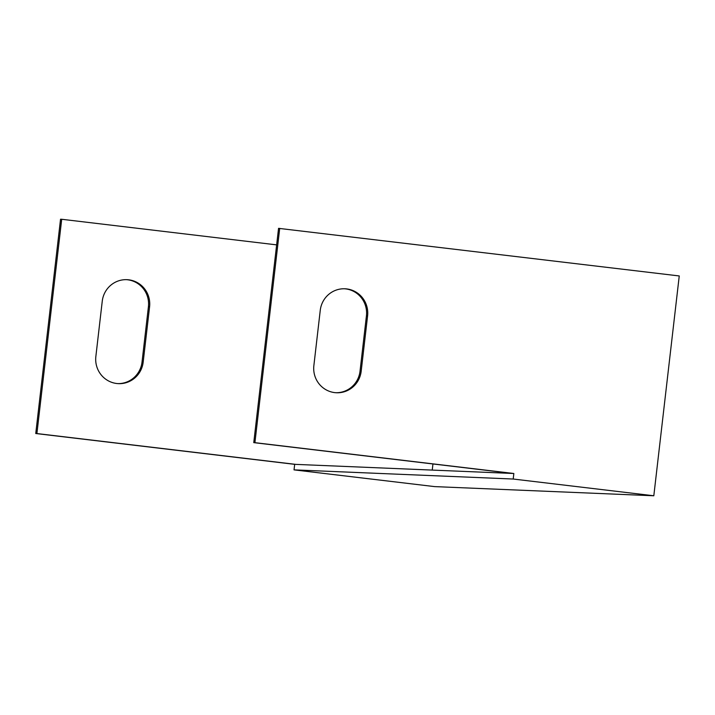 <?xml version="1.0" encoding="UTF-8"?>
<svg xmlns="http://www.w3.org/2000/svg" width="715" height="715" viewBox="0 0 715 715"><rect width="100%" height="100%" fill="white"/><g stroke="black" fill="none" stroke-linecap="round" stroke-linejoin="round"><path stroke-width="1.07" d="M35.75 433.513L36.903 433.558L61.705 219.273L60.543 219.228L35.75 433.513L294.678 464.339L294.035 469.871L434.649 486.611L653.814 495.772L679.25 275.954L278.555 228.344L253.762 442.63L254.915 442.674L279.708 228.389M432.244 470.086L432.95 463.964M117.921 383.606A24.355 23.827 92.4 0 0 142.026 362.076L148.416 306.771A24.355 23.827 92.4 0 0 126.349 279.654M149.578 306.824A24.355 23.827 92.4 0 0 126.93 279.672A24.355 23.827 92.4 0 0 102.254 301.185L95.855 356.49A24.355 23.827 92.4 0 0 118.502 383.642A24.355 23.827 92.4 0 0 143.179 362.121L149.578 306.824L148.416 306.771M61.705 219.273L276.642 244.87M36.903 433.558L295.831 464.384L512.682 473.455L253.762 442.63M367.582 315.932A24.355 23.827 92.4 0 0 344.943 288.78A24.355 23.827 92.4 0 0 320.257 310.301L313.867 365.597A24.355 23.827 92.4 0 0 336.506 392.758A24.355 23.827 92.4 0 0 361.182 371.237L367.582 315.932L366.429 315.887A24.355 23.827 92.4 0 0 344.362 288.762M254.915 442.674L513.844 473.5L513.2 479.032L653.814 495.772M335.934 392.723A24.355 23.827 92.4 0 0 360.029 371.183L366.429 315.887M294.678 464.339L295.831 464.384M294.035 469.871L513.2 479.032M512.682 473.455L513.844 473.5M360.029 371.183L361.182 371.237M142.026 362.076L143.179 362.121"/></g></svg>

